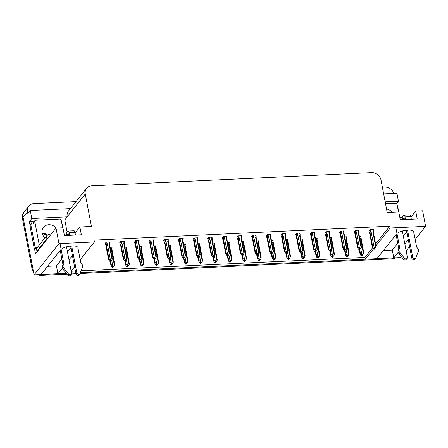 <?xml version="1.0" encoding="UTF-8"?>
<svg xmlns="http://www.w3.org/2000/svg" width="448" height="448" viewBox="0 0 448 448"><rect width="100%" height="100%" fill="white"/><g stroke="black" fill="none" stroke-linecap="round" stroke-linejoin="round"><path stroke-width="0.67" d="M413.448 233.206A9.055 3.164 169.2 0 0 413.879 231.907A9.055 3.164 169.2 0 0 406.706 230.166A9.055 3.164 169.2 0 0 396.978 233.531M396.525 234.007L376.858 258.686L365.277 259.235L373.453 248.97M401.425 256.665L400.714 257.561L393.781 257.886L398.182 252.364M404.846 244.003L408.274 239.702M375.962 245.818L390.163 227.993L425.6 226.324L415.173 239.406M409.562 246.45L406.134 250.757M66.892 274.159L41.311 275.363L42.017 274.484L66.237 273.342L57.932 273.734L56.442 265.922L47.538 266.342M60.676 249.85L41.009 274.529L34.082 274.859L23.1 217.302A8.49 7.37 -141.5 0 1 24.394 211.635A8.49 7.37 -141.5 0 0 23.1 217.302L32.592 267.047L31.886 267.926L22.4 218.182A8.49 7.37 -141.5 0 1 23.694 212.514L28.778 206.136A8.49 7.37 -141.5 0 1 33.925 203.616L75.986 201.628M383.382 250.494L392.291 250.074L393.781 257.886M81.127 270.799L364.93 257.41L365.277 259.235M71.176 271.27L75.387 271.068M61.174 220.091L64.786 219.923L67.11 232.109M30.162 225.837L29.35 221.592L33.13 221.418M425.6 226.324L422.638 210.801L415.71 211.131L417.2 218.943L400.277 219.738L398.787 211.926L387.201 212.475L381.024 180.074A8.49 7.37 38.5 0 0 371.599 172.637L91.706 185.842A8.49 7.37 38.5 0 0 86.559 188.362A8.49 7.37 38.5 0 0 85.266 194.029L91.442 226.425L79.862 226.974L81.351 234.786L64.428 235.586L62.938 227.769L56.011 228.099L35.504 253.837L34.513 248.64M70.392 208.65L30.285 210.543L31.802 218.512L67.239 216.843L64.786 219.923M31.802 218.512L29.35 221.592M385.174 201.841L398.434 201.219L396.553 203.582M86.559 188.362L68.505 211.025A8.49 7.37 38.5 0 0 67.211 216.686L67.239 216.843M398.434 201.219L396.917 193.25L383.656 193.872M382.379 187.174L384.692 187.068A8.49 7.37 -141.5 0 1 393.82 193.396M30.285 210.543L27.832 213.623L27.485 211.803A8.49 7.37 -141.5 0 1 28.778 206.136M56.011 228.099L58.968 243.622L34.082 274.859M77.599 249.049A9.055 3.164 169.2 0 0 78.03 247.755A9.055 3.164 169.2 0 0 70.857 246.008A9.055 3.164 169.2 0 0 61.13 249.374M57.932 273.734L62.334 268.206M68.998 259.851L72.425 255.545M58.968 243.622L94.405 241.948L80.192 259.79M74.581 266.834L71.148 271.135M79.862 226.974L75.079 232.977M415.71 211.131L410.928 217.134M375.614 243.992L389.816 226.173L94.058 240.128L94.405 241.948M389.816 226.173L390.163 227.993M364.93 257.41L372.546 247.85M241.31 236.174L241.668 235.721L237.966 235.9L237.003 237.423M226.66 236.863L227.018 236.415L223.317 236.589L222.354 238.118M212.01 237.552L212.369 237.104L208.662 237.278L207.704 238.806M197.361 238.246L197.714 237.798L194.012 237.972L193.054 239.501M168.056 239.63L168.414 239.182L164.713 239.355L163.755 240.878M182.706 238.935L183.064 238.487L179.362 238.661L178.405 240.19M124.107 241.702L124.466 241.254L120.764 241.427L119.801 242.956M138.757 241.013L139.115 240.559L135.414 240.738L134.45 242.262M153.406 240.318L153.765 239.87L150.063 240.044L149.1 241.573M255.959 235.48L256.318 235.032L252.616 235.206L251.653 236.734M270.609 234.791L270.967 234.343L267.266 234.517L266.308 236.046M285.258 234.097L285.617 233.649L281.915 233.822L280.958 235.351M299.914 233.408L300.266 232.96L296.565 233.134L295.607 234.662M314.563 232.719L314.922 232.266L311.214 232.445L310.257 233.968M329.213 232.025L329.571 231.577L325.87 231.75L324.906 233.279M343.862 231.336L344.221 230.882L340.519 231.062L339.556 232.585M358.512 230.642L358.87 230.194L355.169 230.367L354.206 231.896M373.162 229.953L373.52 229.505L369.818 229.678L368.861 231.207M109.458 242.39L109.816 241.942L106.109 242.116L105.151 243.645M155.753 246.221L156.111 245.773L154.241 245.862M141.103 246.915L141.462 246.462L139.586 246.551M126.454 247.604L126.812 247.156L124.936 247.246M170.402 245.532L170.761 245.078L168.89 245.168M185.058 244.838L185.41 244.39L183.54 244.479M199.707 244.149L200.066 243.701L198.19 243.785M214.357 243.454L214.715 243.006L212.839 243.096M229.006 242.766L229.365 242.318L227.489 242.407M243.656 242.077L244.014 241.623L242.138 241.713M258.306 241.382L258.664 240.934L256.794 241.024M272.955 240.694L273.314 240.246L271.443 240.33M287.61 239.999L287.963 239.551L286.093 239.641M302.26 239.31L302.618 238.862L300.742 238.946M316.91 238.616L317.268 238.168L315.392 238.258M331.559 237.927L331.918 237.479L330.042 237.569M346.209 237.238L346.567 236.785L344.691 236.874M360.858 236.544L361.217 236.096L359.346 236.186M111.804 248.293L112.162 247.845L110.286 247.934M392.291 250.074L397.74 243.236M403.357 236.191L406.784 231.885M402.382 231.095A9.055 3.164 169.2 0 0 405.345 230.334M56.442 265.922L61.891 259.078M67.508 252.034L70.935 247.733M69.496 246.176A9.055 3.164 -10.8 0 1 66.534 246.938M42.017 274.484A8.49 7.37 -141.5 0 1 41.054 274.473M393.77 257.824A8.49 7.37 -141.5 0 1 392.778 257.936L80.405 272.675M75.734 272.894L71.518 273.09M395.494 257.807A8.49 7.37 -141.5 0 1 392.078 258.815L80.069 273.538M75.897 273.734L71.4 273.946M41.311 275.363A8.49 7.37 -141.5 0 1 37.576 274.691M33.426 271.426A8.49 7.37 -141.5 0 1 31.886 267.926M111.356 265.059L113.837 266.426L113.271 266.874L112.627 266.28L112.274 266.722L112.918 267.316L112.571 267.753L111.664 266.924L110.953 265.563L111.356 265.059L110.684 261.531M112.918 267.316L112.571 267.753M110.925 260.971L111.49 260.523L110.925 260.971L110.281 260.378L109.928 260.82L110.572 261.414L110.225 261.85L110.964 265.625L110.247 261.85L108.606 259.661L109.01 259.157L106.277 244.815A1.926 0.672 -10.8 0 1 107.447 244.367L106.691 242.094M114.414 265.524L114.744 264.897L112.056 249.838L111.714 249.715L111.485 250.191L114.414 265.524L113.837 266.426M112.056 249.838L111.714 249.715L111.367 247.884M112.717 265.602L111.692 260.21M112.941 266.571L113.137 267.305L112.711 267.646M113.624 266.437L113.271 266.874M112.006 250.561A1.926 0.672 169.2 0 0 112.006 250.533A1.926 0.672 169.2 0 0 111.485 250.191M113.137 267.305L113.417 266.868M114.744 264.902L112.006 250.533M112.812 266.454L112.974 267.31M112.734 267.747L113.081 267.305M110.382 261.845L110.79 261.402L110.365 261.744M110.594 260.669L110.734 261.408M110.572 261.414L110.225 261.85M110.628 261.408L110.466 260.551M110.79 261.402L111.065 260.966M109.021 241.982L109.368 243.818L109.71 243.936L109.138 244.289A1.926 0.672 -10.8 0 1 109.659 244.63A1.926 0.672 -10.8 0 1 109.659 244.658L109.71 243.936M109.138 244.289L112.062 259.622L112.398 258.994L109.659 244.658M112.062 259.622L111.49 260.523M106.277 244.815L106.322 244.093L107.044 243.925M109.01 259.157L110.37 259.7L107.447 244.367M111.272 260.534L110.37 259.7M108.618 259.722L105.874 245.319A1.926 0.672 -10.8 0 0 105.874 245.347L108.618 259.722M105.101 243.387L105.672 245.056M126.011 264.365L128.486 265.731L127.921 266.185L127.277 265.591L126.924 266.034L127.568 266.622L127.221 267.064L126.319 266.235L125.608 264.874L126.011 264.365L125.334 260.842M127.568 266.622L127.221 267.064M124.897 261.162L125.614 264.93L124.897 261.162M129.063 264.835L129.394 264.208L126.706 249.144L126.364 249.026L126.134 249.502L129.063 264.835L128.486 265.731M126.706 249.144L126.364 249.026L126.017 247.19M127.366 264.914L126.342 259.521M127.59 265.882L127.786 266.616L127.361 266.952M128.274 265.742L127.921 266.185M126.661 249.866A1.926 0.672 169.2 0 0 126.655 249.838A1.926 0.672 169.2 0 0 126.134 249.502M127.786 266.616L128.066 266.179M129.394 264.208L126.655 249.838M127.462 265.759L127.624 266.622M127.383 267.058L127.73 266.616M140.661 263.676L143.142 265.042L142.57 265.49L141.926 264.902L141.579 265.339L142.223 265.933L141.87 266.375L140.969 265.541L140.258 264.18L140.661 263.676L139.989 260.154M142.223 265.933L141.87 266.375M139.546 260.467L140.263 264.242L139.546 260.467M143.713 264.141L144.043 263.514L141.355 248.455L141.019 248.338L140.784 248.808L143.713 264.141L143.142 265.042M141.355 248.455L140.666 246.501M142.022 264.219L140.991 258.826M142.24 265.188L142.436 265.922L142.01 266.263M142.923 265.054L142.57 265.49M141.31 249.178A1.926 0.672 169.2 0 0 141.305 249.15A1.926 0.672 169.2 0 0 140.784 248.808M142.436 265.922L142.716 265.485M141.305 249.15L144.043 263.514M142.111 265.07L142.279 265.933M142.033 266.364L142.38 265.927M155.31 262.982L157.791 264.354L157.22 264.802L156.576 264.208L156.229 264.65L156.873 265.244L156.52 265.681L155.618 264.852L154.907 263.491L155.31 262.982L154.638 259.459M156.873 265.244L156.52 265.681M154.196 259.778L154.918 263.547L154.196 259.778M158.362 263.452L158.693 262.825L156.005 247.761L155.669 247.643L155.439 248.119L158.362 263.452L157.791 264.354M156.005 247.761L155.316 245.812M156.671 263.53L155.641 258.138M156.895 264.499L157.086 265.233L156.66 265.569M157.573 264.359L157.22 264.802M155.96 248.483A1.926 0.672 169.2 0 0 155.954 248.455A1.926 0.672 169.2 0 0 155.439 248.119M157.086 265.233L157.366 264.796M158.698 262.83L155.954 248.455M156.761 264.382L156.929 265.238M156.682 265.675L157.035 265.233M125.037 261.156L125.44 260.714L125.014 261.05M125.244 259.98L125.384 260.714M125.574 260.282L126.14 259.834L125.574 260.282L124.93 259.689L124.578 260.131L125.278 260.719L124.874 261.162L123.256 258.972L123.659 258.462L120.926 244.126A1.926 0.672 -10.8 0 1 122.097 243.678L121.341 241.399M125.222 260.719L124.874 261.162M125.278 260.719L125.115 259.857M125.44 260.714L125.72 260.277M123.67 241.293L124.018 243.124L124.359 243.242L124.018 243.124L123.788 243.6A1.926 0.672 -10.8 0 1 124.309 243.936A1.926 0.672 -10.8 0 1 124.309 243.964L124.359 243.242M123.788 243.6L126.711 258.933L127.047 258.306L124.309 243.964M126.711 258.933L126.14 259.834M120.926 244.126L120.971 243.404L121.694 243.236M123.659 258.462L125.02 259.011L122.097 243.678M125.927 259.84L125.02 259.011M123.267 259.028L120.523 244.63A1.926 0.672 -10.8 0 0 120.529 244.658L123.267 259.028M119.75 242.693L120.322 244.367M139.686 260.462L140.09 260.019L139.664 260.361M139.894 259.286L140.034 260.025M140.224 259.588L140.79 259.14L140.224 259.588L139.58 259L139.227 259.437L139.927 260.03L139.524 260.473L137.911 258.278L138.314 257.774L135.576 243.432A1.926 0.672 -10.8 0 1 136.746 242.984L135.99 240.71M139.871 260.03L139.524 260.473M139.927 260.03L139.765 259.168M140.09 260.019L140.37 259.582M138.32 240.598L138.667 242.435L139.009 242.553L138.438 242.906A1.926 0.672 -10.8 0 1 138.958 243.247A1.926 0.672 -10.8 0 1 138.958 243.275L139.009 242.553M138.438 242.906L141.366 258.238L141.697 257.611L138.958 243.275M138.958 243.247L141.697 257.611M141.366 258.238L140.79 259.14M135.576 243.432L135.621 242.71L136.343 242.542M138.314 257.774L139.67 258.317L136.746 242.984M140.577 259.151L139.67 258.317M137.917 258.339L135.173 243.942A1.926 0.672 -10.8 0 0 135.178 243.97L137.917 258.339M134.4 242.004L134.971 243.673M154.336 259.773L154.739 259.33L154.314 259.666M154.543 258.597L154.683 259.33M154.874 258.899L155.445 258.451L154.874 258.899L154.23 258.306L153.882 258.748L154.582 259.336L154.174 259.778L152.561 257.589L152.964 257.085L150.226 242.743A1.926 0.672 -10.8 0 1 151.396 242.295L150.64 240.016M154.526 259.342L154.174 259.778M154.582 259.336L154.414 258.479M154.739 259.33L155.019 258.894M152.97 239.91L153.658 241.858L153.087 242.217A1.926 0.672 -10.8 0 1 153.608 242.553A1.926 0.672 -10.8 0 1 153.614 242.581L153.658 241.858M153.087 242.217L156.016 257.55L156.346 256.922L153.614 242.581M156.016 257.55L155.445 258.451M150.226 242.743L150.276 242.021L150.993 241.853M152.964 257.085L154.325 257.628L151.396 242.295M155.226 258.462L154.325 257.628M152.566 257.645L149.822 243.247A1.926 0.672 -10.8 0 0 149.828 243.275L152.566 257.645M149.055 241.315L149.621 242.984M168.986 259.078L169.389 258.636L168.963 258.978M169.193 257.902L169.338 258.642M169.523 258.21L170.094 257.757L169.523 258.21L168.879 257.617L168.532 258.054L169.232 258.647L168.823 259.09L167.21 256.894L167.614 256.39L164.875 242.049A1.926 0.672 -10.8 0 1 166.046 241.606L165.295 239.327M169.176 258.647L168.823 259.09M169.232 258.647L169.064 257.785M169.389 258.636L169.669 258.199M167.619 239.215L168.308 241.17L167.742 241.522A1.926 0.672 -10.8 0 1 168.258 241.864A1.926 0.672 -10.8 0 1 168.263 241.892L168.308 241.17M167.742 241.522L170.666 256.855L170.996 256.234L168.263 241.892M170.666 256.855L170.094 257.757M164.875 242.049L164.926 241.332L165.642 241.158M167.614 256.39L168.974 256.939L166.046 241.606M169.876 257.768L168.974 256.939M167.222 256.956L164.472 242.558A1.926 0.672 -10.8 0 0 164.478 242.586L167.222 256.956M163.705 240.621L164.27 242.29M402.707 219.626L402.237 217.168L403.642 215.41A2.828 1.002 87.3 0 1 404.001 215.186A2.828 1.002 87.3 0 1 405.014 216.916L405.507 219.492M407.529 230.098L412.647 256.922L411.768 258.02L406.459 230.188M404.426 219.542L404.135 218.014L402.858 219.621M402.237 217.168L399.806 217.286M397.645 207.39A5.662 4.911 -141.5 0 1 398.16 208.891L398.737 211.926M411.18 216.815A5.662 1.977 169.2 0 0 410.861 216.798M395.87 227.724L399.717 247.895L398.838 248.998L396.088 234.556M402.36 230.972L407.355 257.169A1.809 1.568 -141.5 0 1 407.081 258.378L406.202 259.476A1.809 1.568 38.5 0 1 403.486 259.252L398.446 252.896A2.828 2.458 -141.5 0 1 398.194 250.566L398.838 248.998M399.717 247.895L398.194 250.566M398.446 252.896L399.319 251.798L404.365 258.149A1.809 1.568 -141.5 0 0 407.081 258.378M399.319 251.798A2.828 2.458 -141.5 0 1 399.067 249.469M399.263 253.966L400.142 252.868M411.326 219.218L410.833 216.642A2.828 1.002 -92.7 0 0 409.819 214.911L404.001 215.186M411.768 258.02A1.809 1.568 38.5 0 0 414.87 259.067L415.744 257.97A1.809 1.568 -141.5 0 0 415.957 257.606L418.505 250.891A2.828 2.458 -141.5 0 0 417.872 248.584L416.64 247.1L413.851 232.467M415.744 257.97A1.809 1.568 -141.5 0 1 412.647 256.922M66.858 235.469L66.388 233.016L67.794 231.252A2.828 1.002 87.3 0 1 68.158 231.034A2.828 1.002 87.3 0 1 69.166 232.758L69.658 235.34M71.68 245.946L76.798 272.765L75.919 273.862L70.61 246.03M68.578 235.39L68.286 233.856L67.01 235.463M66.388 233.016L63.958 233.128M61.796 223.238A5.662 4.911 -141.5 0 1 62.311 224.734L62.888 227.774M30.229 227.31L31.102 226.206A5.662 4.911 -141.5 0 1 31.965 222.432L31.091 223.53A5.662 4.911 38.5 0 0 30.229 227.31L34.3 248.662A5.662 4.911 -141.5 0 1 36.506 248.825M34.3 248.662L35.179 247.565A5.662 4.911 -141.5 0 1 37.15 247.671M31.102 226.206L35.179 247.565M31.965 222.432A5.662 4.911 -141.5 0 1 34.849 220.802M51.419 233.862A5.662 1.977 169.2 0 0 46.39 236.074L36.45 248.545L36.949 251.154A5.662 1.977 -10.8 0 1 37.649 251.138M48.49 237.535A5.662 1.977 169.2 0 0 46.889 238.678L36.949 251.154M75.331 232.658A5.662 1.977 169.2 0 0 75.012 232.646M60.021 243.572L63.868 263.743L62.994 264.841L60.239 250.398M66.511 246.814L71.506 273.017A1.809 1.568 -141.5 0 1 71.232 274.221L70.358 275.318A1.809 1.568 38.5 0 1 67.637 275.094L62.597 268.744A2.828 2.458 -141.5 0 1 62.345 266.414L62.994 264.841M63.868 263.743L62.345 266.414M62.597 268.744L63.47 267.641L68.516 273.997A1.809 1.568 -141.5 0 0 71.232 274.221M63.47 267.641A2.828 2.458 -141.5 0 1 63.218 265.311M63.414 269.808L64.294 268.71M75.477 235.066L74.984 232.484A2.828 1.002 -92.7 0 0 73.97 230.759L68.158 231.034M75.919 273.862A1.809 1.568 38.5 0 0 79.022 274.91L79.901 273.812A1.809 1.568 -141.5 0 0 80.108 273.448L82.656 266.739A2.828 2.458 -141.5 0 0 82.023 264.426L80.791 262.942L78.002 248.315M79.901 273.812A1.809 1.568 -141.5 0 1 76.798 272.765M386.54 208.998A8.63 7.487 -141.5 0 1 392.106 212.24M385.526 203.689L395.511 203.218A1.417 1.226 -141.5 0 1 397.085 204.462L398.507 211.938M44.918 237.927A8.63 7.487 -141.5 0 1 42.179 233.027A8.63 7.487 -141.5 0 1 43.495 227.27A8.63 7.487 -141.5 0 1 56.258 228.088M39.267 245.017A1.417 1.226 -141.5 0 1 39.262 244.989L34.787 221.553A1.417 1.226 -141.5 0 1 35.862 220.186L59.662 219.066A1.417 1.226 -141.5 0 1 61.236 220.304L62.658 227.786M37.514 247.218A1.417 1.226 -141.5 0 1 37.509 247.19L39.262 244.989M169.96 262.293L172.441 263.659L171.875 264.113L171.226 263.519L170.878 263.956L171.522 264.55L171.17 264.992L170.268 264.158L169.557 262.797L169.96 262.293L169.288 258.77M171.522 264.55L171.17 264.992M168.851 259.09L169.568 262.858L168.846 259.09M173.012 262.758L173.342 262.13L170.654 247.072L170.318 246.954L170.089 247.425L173.012 262.758L172.441 263.659M170.654 247.072L169.966 245.118M171.321 262.842L170.29 257.443M171.545 263.805L171.741 264.538L171.315 264.88M172.222 263.67L171.875 264.113M170.61 247.794A1.926 0.672 169.2 0 0 170.604 247.766A1.926 0.672 169.2 0 0 170.089 247.425M171.741 264.538L172.015 264.102M173.348 262.136L170.604 247.766M171.416 263.687L171.578 264.55M171.332 264.981L171.685 264.544M184.61 261.604L187.09 262.97L186.525 263.418L185.881 262.825L185.528 263.267L186.172 263.861L185.819 264.298L184.918 263.469L184.206 262.108L184.61 261.604L183.938 258.076M186.172 263.861L185.819 264.298M183.501 258.395L184.218 262.164L183.495 258.395L181.86 256.206L182.263 255.702L179.525 241.36A1.926 0.672 -10.8 0 1 180.701 240.912L179.945 238.633M187.662 262.069L187.998 261.442L185.31 246.383L184.968 246.26L184.738 246.736L187.662 262.069L187.09 262.97M185.31 246.383L184.968 246.26L184.615 244.429M185.97 262.147L184.94 256.754M186.194 263.116L186.39 263.85L185.965 264.191M186.872 262.982L186.525 263.418M185.259 247.1A1.926 0.672 169.2 0 0 185.254 247.072A1.926 0.672 169.2 0 0 184.738 246.736M186.39 263.85L186.665 263.413M187.998 261.447L185.254 247.072M186.066 262.998L186.228 263.855M185.982 264.292L186.334 263.85M199.259 260.91L201.74 262.276L201.174 262.73L200.53 262.136L200.178 262.573L200.822 263.166L200.474 263.609L199.567 262.774L198.856 261.414L199.259 260.91L198.587 257.387M200.822 263.166L200.474 263.609M198.15 257.706L198.867 261.475L198.15 257.706M202.311 261.374L202.647 260.753L199.959 245.689L199.618 245.571L199.388 246.042L202.311 261.374L201.74 262.276M199.959 245.689L199.618 245.571L199.27 243.734M200.62 261.458L199.59 256.066M200.844 262.427L201.04 263.155L200.614 263.497M201.522 262.287L201.174 262.73M199.909 246.411A1.926 0.672 169.2 0 0 199.909 246.383A1.926 0.672 169.2 0 0 199.388 246.042M201.04 263.155L201.314 262.724M202.647 260.753L199.909 246.383M200.715 262.304L200.878 263.166M200.631 263.598L200.984 263.161M183.635 258.39L184.044 257.947L183.618 258.289M183.848 257.214L183.988 257.947M183.882 257.953L183.473 258.395L183.882 257.953L183.719 257.096M184.173 257.516L184.744 257.068L184.173 257.516L183.529 256.922L183.182 257.365L183.826 257.958M184.044 257.947L184.318 257.51M182.269 238.526L182.958 240.481L182.622 240.358L182.392 240.834A1.926 0.672 -10.8 0 1 182.907 241.17A1.926 0.672 -10.8 0 1 182.913 241.198L182.958 240.481M182.392 240.834L185.315 256.166L185.646 255.539L182.913 241.198M182.907 241.17L185.646 255.539M185.315 256.166L184.744 257.068M179.525 241.36L179.575 240.638L180.292 240.47M182.263 255.702L183.624 256.245L180.701 240.912M184.526 257.079L183.624 256.245M181.871 256.267L179.127 241.864A1.926 0.672 -10.8 0 0 179.127 241.892L181.871 256.267M178.354 239.932L178.926 241.601M198.285 257.701L198.694 257.258L198.268 257.594M198.498 256.525L198.638 257.258M198.828 256.827L199.394 256.374L198.828 256.827L198.184 256.234L197.831 256.67L198.531 257.264L198.122 257.706L196.51 255.517L196.913 255.007L194.18 240.671A1.926 0.672 -10.8 0 1 195.35 240.223L194.594 237.944M198.475 257.264L198.122 257.706M198.531 257.264L198.369 256.402M198.694 257.258L198.968 256.822M196.918 237.832L197.607 239.786L197.042 240.139A1.926 0.672 -10.8 0 1 197.557 240.481A1.926 0.672 -10.8 0 1 197.562 240.509L197.607 239.786M197.042 240.139L199.965 255.478L200.301 254.85L197.562 240.509M199.965 255.478L199.394 256.374M194.18 240.671L194.225 239.949L194.942 239.781M196.913 255.007L198.274 255.556L195.35 240.223M199.175 256.385L198.274 255.556M196.521 255.573L193.777 241.175A1.926 0.672 -10.8 0 0 193.777 241.203L196.521 255.573M193.004 239.238L193.575 240.912M212.934 257.006L213.343 256.564L212.918 256.906M213.147 255.83L213.287 256.57M213.478 256.133L214.043 255.685L213.478 256.133L212.834 255.539L212.481 255.982L213.181 256.57L212.778 257.018L211.159 254.822L211.562 254.318L208.83 239.977A1.926 0.672 -10.8 0 1 210 239.529L209.244 237.255M213.125 256.575L212.778 257.018M213.181 256.57L213.018 255.713M213.343 256.564L213.618 256.127M211.574 237.143L211.921 238.98L212.262 239.098L211.691 239.45A1.926 0.672 -10.8 0 1 212.212 239.792A1.926 0.672 -10.8 0 1 212.212 239.82L212.262 239.098M211.691 239.45L214.614 254.783L214.95 254.156L212.212 239.82M214.614 254.783L214.043 255.685M208.83 239.977L208.874 239.254L209.597 239.086M211.562 254.318L212.923 254.862L210 239.529M213.825 255.696L212.923 254.862M211.17 254.884L208.426 240.481A1.926 0.672 -10.8 0 0 208.426 240.509L211.17 254.884M207.654 238.549L208.225 240.218M213.909 260.221L216.39 261.587L215.824 262.035L215.18 261.442L214.827 261.884L215.471 262.478L215.124 262.914L214.217 262.086L213.506 260.725L213.909 260.221L213.237 256.693M215.471 262.478L215.124 262.914M212.8 257.012L213.517 260.786L212.8 257.012M216.966 260.686L217.297 260.058L214.609 245L214.267 244.877L214.038 245.353L216.966 260.686L216.39 261.587M214.609 245L214.267 244.877L213.92 243.046M215.27 260.764L214.245 255.371M215.494 261.733L215.69 262.466L215.264 262.808M216.177 261.598L215.824 262.035M214.558 245.722A1.926 0.672 169.2 0 0 214.558 245.694A1.926 0.672 169.2 0 0 214.038 245.353M215.69 262.466L215.97 262.03M217.297 260.064L214.558 245.694M215.365 261.615L215.527 262.472M215.286 262.909L215.634 262.472M228.564 259.526L231.039 260.893L230.474 261.346L229.83 260.753L229.477 261.195L230.121 261.783L229.774 262.226L228.872 261.397L228.161 260.036L228.564 259.526L227.886 256.004M230.121 261.783L229.774 262.226M227.45 256.323L228.166 260.092L227.45 256.323M231.616 259.997L231.946 259.37L229.258 244.306L228.917 244.188L228.687 244.664L231.616 259.997L231.039 260.893M229.258 244.306L228.917 244.188L228.57 242.357M229.919 260.075L228.894 254.682M230.143 261.044L230.339 261.778L229.914 262.114M230.826 260.904L230.474 261.346M229.214 245.028A1.926 0.672 169.2 0 0 229.208 245A1.926 0.672 169.2 0 0 228.687 244.664M230.339 261.778L230.619 261.341M231.946 259.37L229.208 245M230.014 260.921L230.177 261.783M229.936 262.22L230.283 261.778M243.214 258.838L245.694 260.204L245.123 260.652L244.479 260.064L244.132 260.501L244.776 261.094L244.423 261.537L243.522 260.702L242.81 259.342L243.214 258.838L242.542 255.315M244.776 261.094L244.423 261.537M242.777 254.755L243.342 254.302L242.777 254.755L242.133 254.162L241.78 254.598L242.424 255.192L242.077 255.634L242.816 259.403L242.099 255.629L240.464 253.439L240.867 252.935L238.129 238.594A1.926 0.672 -10.8 0 1 239.299 238.146L238.543 235.872M246.266 259.302L246.596 258.675L243.908 243.617L243.572 243.499L243.337 243.97L246.266 259.302L245.694 260.204M243.908 243.617L243.219 241.662M244.574 259.381L243.544 253.988M244.793 260.35L244.989 261.083L244.563 261.425M245.476 260.215L245.123 260.652M243.863 244.339A1.926 0.672 169.2 0 0 243.858 244.311A1.926 0.672 169.2 0 0 243.337 243.97M244.989 261.083L245.269 260.646M243.858 244.311L246.596 258.675M244.664 260.232L244.832 261.094M244.586 261.526L244.933 261.089M257.863 258.143L260.344 259.515L259.773 259.963L259.129 259.37L258.782 259.812L259.426 260.406L259.073 260.842L258.171 260.014L257.46 258.653L257.863 258.143L257.191 254.621M259.426 260.406L259.073 260.842M256.749 254.94L257.471 258.709L256.749 254.94M260.915 258.614L261.246 257.986L258.558 242.922L258.222 242.805L257.992 243.281L260.915 258.614L260.344 259.515M258.558 242.922L257.869 240.974M259.224 258.692L258.194 253.299M259.448 259.661L259.638 260.394L259.213 260.73M260.126 259.521L259.773 259.963M258.513 243.645A1.926 0.672 169.2 0 0 258.507 243.617A1.926 0.672 169.2 0 0 257.992 243.281M259.638 260.394L259.918 259.958M261.251 257.992L258.507 243.617M259.314 259.543L259.482 260.4M259.235 260.837L259.588 260.394M272.513 257.454L274.994 258.821L274.428 259.274L273.778 258.681L273.431 259.118L274.075 259.711L273.722 260.154L272.821 259.319L272.11 257.958L272.513 257.454L271.841 253.932M274.075 259.711L273.722 260.154M271.404 254.251L272.121 258.02L271.398 254.251M275.565 257.919L275.895 257.298L273.207 242.234L272.871 242.116L272.642 242.586L275.565 257.919L274.994 258.821M273.207 242.234L272.518 240.279M273.874 258.003L272.843 252.605M274.098 258.966L274.294 259.7L273.868 260.042M274.775 258.832L274.428 259.274M273.162 242.956A1.926 0.672 169.2 0 0 273.157 242.928A1.926 0.672 169.2 0 0 272.642 242.586M274.294 259.7L274.568 259.263M273.157 242.928L275.895 257.298M273.969 258.849L274.131 259.711M273.885 260.142L274.238 259.706M227.59 256.318L227.993 255.875L227.567 256.211M227.797 255.142L227.937 255.875M228.127 255.444L228.693 254.996L228.127 255.444L227.483 254.85L227.13 255.293L227.83 255.881L227.427 256.323L225.809 254.134L226.212 253.624L223.479 239.288A1.926 0.672 -10.8 0 1 224.65 238.84L223.894 236.561M227.774 255.886L227.427 256.323M227.83 255.881L227.668 255.018M227.993 255.875L228.273 255.438M226.223 236.454L226.57 238.286L226.912 238.403L226.57 238.286L226.341 238.762A1.926 0.672 -10.8 0 1 226.862 239.098A1.926 0.672 -10.8 0 1 226.862 239.126L226.912 238.403M226.341 238.762L229.264 254.094L229.6 253.467L226.862 239.126M226.862 239.098L229.6 253.467M229.264 254.094L228.693 254.996M223.479 239.288L223.524 238.566L224.246 238.398M226.212 253.624L227.573 254.173L224.65 238.84M228.48 255.002L227.573 254.173M225.82 254.19L223.076 239.792A1.926 0.672 -10.8 0 0 223.082 239.82L225.82 254.19M222.303 237.854L222.874 239.529M242.239 255.623L242.642 255.181L242.217 255.522M242.446 254.447L242.586 255.186M242.424 255.192L242.077 255.634M242.48 255.192L242.318 254.33M242.642 255.181L242.922 254.744M240.873 235.76L241.22 237.597L241.562 237.714L240.99 238.067A1.926 0.672 -10.8 0 1 241.511 238.409A1.926 0.672 -10.8 0 1 241.511 238.437L241.562 237.714M240.99 238.067L243.919 253.4L244.25 252.773L241.511 238.437M243.919 253.4L243.342 254.302M238.129 238.594L238.174 237.871L238.896 237.703M240.867 252.935L242.222 253.484L239.299 238.146M243.13 254.313L242.222 253.484M240.47 253.501L237.726 239.103A1.926 0.672 -10.8 0 0 237.731 239.131L240.47 253.501M236.953 237.166L237.524 238.834M256.889 254.934L257.292 254.492L256.866 254.828M257.096 253.758L257.236 254.492M257.426 254.061L257.998 253.613L257.426 254.061L256.782 253.467L256.435 253.91L257.135 254.498L256.726 254.94L255.114 252.75L255.517 252.246L252.778 237.905A1.926 0.672 -10.8 0 1 253.949 237.457L253.193 235.178M257.079 254.503L256.726 254.94M257.135 254.498L256.967 253.641M257.292 254.492L257.572 254.055M255.522 235.071L256.211 237.02L255.64 237.378A1.926 0.672 -10.8 0 1 256.161 237.714A1.926 0.672 -10.8 0 1 256.166 237.742L256.211 237.02M255.64 237.378L258.569 252.711L258.899 252.084L256.166 237.742M256.161 237.714L258.899 252.084M258.569 252.711L257.998 253.613M252.778 237.905L252.829 237.182L253.546 237.014M255.517 252.246L256.878 252.79L253.949 237.457M257.779 253.624L256.878 252.79M255.119 252.806L252.375 238.409A1.926 0.672 -10.8 0 0 252.381 238.437L255.119 252.806M251.608 236.477L252.174 238.146M271.538 254.24L271.942 253.798L271.516 254.139M271.746 253.07L271.891 253.803M272.076 253.372L272.647 252.918L272.076 253.372L271.432 252.778L271.085 253.215L271.785 253.809L271.376 254.251L269.763 252.056L270.166 251.552L267.428 237.21A1.926 0.672 -10.8 0 1 268.598 236.768L267.848 234.489M271.729 253.809L271.376 254.251M271.785 253.809L271.617 252.946M271.942 253.798L272.222 253.361M270.172 234.377L270.861 236.331L270.295 236.684A1.926 0.672 -10.8 0 1 270.81 237.026A1.926 0.672 -10.8 0 1 270.816 237.054L270.861 236.331M270.295 236.684L273.218 252.017L273.549 251.395L270.816 237.054M273.218 252.017L272.647 252.918M267.428 237.21L267.478 236.494L268.195 236.32M270.166 251.552L271.527 252.101L268.598 236.768M272.429 252.93L271.527 252.101M269.774 252.118L267.025 237.72A1.926 0.672 -10.8 0 0 267.03 237.748L269.774 252.118M266.258 235.782L266.823 237.451M286.188 253.551L286.597 253.109L286.171 253.45M286.401 252.375L286.541 253.109M286.726 252.678L287.297 252.23L286.726 252.678L286.082 252.084L285.734 252.526L286.434 253.114L286.026 253.557L284.413 251.367L284.816 250.863L282.078 236.522A1.926 0.672 -10.8 0 1 283.254 236.074L282.498 233.794M286.378 253.12L286.026 253.557M286.434 253.114L286.272 252.258M286.597 253.109L286.871 252.672M284.822 233.688L285.51 235.642L285.174 235.519L284.945 235.995A1.926 0.672 -10.8 0 1 285.46 236.337A1.926 0.672 -10.8 0 1 285.466 236.365L285.51 235.642M284.945 235.995L287.868 251.328L288.198 250.701L285.466 236.365M287.868 251.328L287.297 252.23M282.078 236.522L282.128 235.799L282.845 235.631M284.816 250.863L286.177 251.406L283.254 236.074M287.078 252.241L286.177 251.406M284.424 251.429L281.68 237.026A1.926 0.672 -10.8 0 0 281.68 237.054L284.424 251.429M280.907 235.094L281.478 236.762M287.162 256.766L289.643 258.132L289.078 258.58L288.434 257.986L288.081 258.429L288.725 259.022L288.372 259.459L287.47 258.63L286.759 257.27L287.162 256.766L286.49 253.238M288.725 259.022L288.372 259.459M286.054 253.557L286.77 257.331L286.048 253.557M290.214 257.23L290.55 256.603L287.862 241.545L287.521 241.422L287.291 241.898L290.214 257.23L289.643 258.132M287.862 241.545L287.521 241.422L287.168 239.59M288.523 257.309L287.493 251.916M288.747 258.278L288.943 259.011L288.518 259.353M289.425 258.143L289.078 258.58M287.812 242.262A1.926 0.672 169.2 0 0 287.806 242.234A1.926 0.672 169.2 0 0 287.291 241.898M288.943 259.011L289.218 258.574M287.806 242.234L290.55 256.603M288.618 258.16L288.781 259.017M288.534 259.454L288.887 259.011M301.812 256.071L304.293 257.438L303.727 257.891L303.083 257.298L302.73 257.734L303.374 258.328L303.027 258.77L302.12 257.936L301.409 256.575L301.812 256.071L301.14 252.549M303.374 258.328L303.027 258.77M300.703 252.868L301.42 256.637L300.703 252.868M304.864 256.536L305.2 255.914L302.512 240.85L302.17 240.733L301.941 241.203L304.864 256.536L304.293 257.438M302.512 240.85L302.17 240.733L301.823 238.896M303.173 256.62L302.142 251.227M303.397 257.589L303.593 258.322L303.167 258.658M304.074 257.449L303.727 257.891M302.462 241.573A1.926 0.672 169.2 0 0 302.462 241.545A1.926 0.672 169.2 0 0 301.941 241.203M303.593 258.322L303.867 257.886M305.2 255.914L302.462 241.545M303.268 257.466L303.43 258.328M303.184 258.765L303.537 258.322M316.462 255.382L318.942 256.749L318.377 257.197L317.733 256.603L317.38 257.046L318.024 257.639L317.677 258.076L316.77 257.247L316.058 255.886L316.462 255.382L315.79 251.854M318.024 257.639L317.677 258.076M315.353 252.174L316.07 255.948L315.353 252.174M319.519 255.847L319.85 255.22L317.162 240.162L316.82 240.044L316.59 240.514L319.519 255.847L318.942 256.749M317.162 240.162L316.82 240.044L316.473 238.207M317.822 255.926L316.798 250.533M318.046 256.894L318.242 257.628L317.817 257.97M318.73 256.76L318.377 257.197M317.111 240.884A1.926 0.672 169.2 0 0 317.111 240.856A1.926 0.672 169.2 0 0 316.59 240.514M318.242 257.628L318.522 257.191M319.85 255.226L317.111 240.856M317.918 256.777L318.08 257.634M317.839 258.07L318.186 257.634M331.117 254.688L333.592 256.06L333.026 256.508L332.382 255.914L332.03 256.357L332.674 256.945L332.326 257.387L331.425 256.558L330.714 255.198L331.117 254.688L330.439 251.166M332.674 256.945L332.326 257.387M330.002 251.485L330.719 255.254L330.002 251.485M334.169 255.158L334.499 254.531L331.811 239.467L331.47 239.35L331.24 239.826L334.169 255.158L333.592 256.06M331.811 239.467L331.47 239.35L331.122 237.518M332.472 255.237L331.447 249.844M332.696 256.206L332.892 256.939L332.466 257.275M333.379 256.066L333.026 256.508M331.766 240.19A1.926 0.672 169.2 0 0 331.761 240.162A1.926 0.672 169.2 0 0 331.24 239.826M332.892 256.939L333.172 256.502M334.499 254.531L331.761 240.162M332.567 256.082L332.73 256.945M332.489 257.382L332.836 256.939M345.766 253.999L348.247 255.366L347.676 255.814L347.032 255.226L346.685 255.662L347.329 256.256L346.976 256.698L346.074 255.864L345.363 254.503L345.766 253.999L345.094 250.477M347.329 256.256L346.976 256.698M344.652 250.79L345.369 254.565L344.652 250.796M348.818 254.464L349.149 253.837L346.461 238.778L346.125 238.661L345.89 239.131L348.818 254.464L348.247 255.366M346.461 238.778L345.772 236.824M347.127 254.542L346.097 249.15M347.346 255.511L347.542 256.245L347.116 256.586M348.029 255.377L347.676 255.814M346.416 239.501A1.926 0.672 169.2 0 0 346.41 239.473A1.926 0.672 169.2 0 0 345.89 239.131M347.542 256.245L347.822 255.808M349.154 253.842L346.41 239.473M347.217 255.394L347.385 256.256M347.138 256.687L347.486 256.25M360.416 253.31L362.897 254.677L362.326 255.125L361.682 254.531L361.334 254.974L361.978 255.567L361.626 256.004L360.724 255.175L360.013 253.814L360.416 253.31L359.744 249.782M361.978 255.567L361.626 256.004M359.302 250.102L360.024 253.87L359.302 250.102M363.468 253.775L363.798 253.148L361.11 238.084L360.774 237.966L360.545 238.442L363.468 253.775L362.897 254.677M361.11 238.084L360.422 236.135M361.777 253.854L360.746 248.461M362.001 254.822L362.197 255.556L361.766 255.892M362.678 254.688L362.326 255.125M361.066 238.806A1.926 0.672 169.2 0 0 361.06 238.778A1.926 0.672 169.2 0 0 360.545 238.442M362.197 255.556L362.471 255.119M363.804 253.154L361.06 238.778M361.866 254.705L362.034 255.562M361.788 255.998L362.141 255.556M300.838 252.862L301.246 252.42L300.821 252.756M301.05 251.686L301.19 252.42M301.381 251.989L301.946 251.535L301.381 251.989L300.737 251.395L300.384 251.838L301.084 252.426L300.675 252.868L299.062 250.678L299.466 250.169L296.733 235.833A1.926 0.672 -10.8 0 1 297.903 235.385L297.147 233.106M301.028 252.426L300.675 252.868M301.084 252.426L300.922 251.563M301.246 252.42L301.521 251.983M299.471 232.994L300.16 234.948L299.594 235.306A1.926 0.672 -10.8 0 1 300.11 235.642A1.926 0.672 -10.8 0 1 300.115 235.67L300.16 234.948M299.594 235.306L302.518 250.639L302.854 250.012L300.115 235.67M302.518 250.639L301.946 251.535M296.733 235.833L296.778 235.11L297.494 234.942M299.466 250.169L300.826 250.718L297.903 235.385M301.728 251.546L300.826 250.718M299.074 250.734L296.33 236.337A1.926 0.672 -10.8 0 0 296.33 236.365L299.074 250.734M295.557 234.399L296.128 236.074M315.487 252.168L315.896 251.726L315.47 252.067M315.7 250.992L315.84 251.731M316.03 251.294L316.596 250.846L316.03 251.294L315.386 250.706L315.034 251.143L315.734 251.737L315.33 252.179L313.712 249.984L314.115 249.48L311.382 235.138A1.926 0.672 -10.8 0 1 312.553 234.69L311.797 232.417M315.678 251.737L315.33 252.179M315.734 251.737L315.571 250.874M315.896 251.726L316.17 251.289M314.126 232.305L314.474 234.142L314.815 234.259L314.244 234.612A1.926 0.672 -10.8 0 1 314.765 234.954A1.926 0.672 -10.8 0 1 314.765 234.982L314.815 234.259M314.244 234.612L317.167 249.945L317.503 249.318L314.765 234.982M317.167 249.945L316.596 250.846M311.382 235.138L311.427 234.416L312.15 234.248M314.115 249.48L315.476 250.023L312.553 234.69M316.378 250.858L315.476 250.023M313.723 250.046L310.979 235.642A1.926 0.672 -10.8 0 0 310.979 235.67L313.723 250.046M310.206 233.71L310.778 235.379M330.142 251.479L330.546 251.037L330.12 251.373M330.35 250.303L330.49 251.037M330.68 250.606L331.246 250.158L330.68 250.606L330.036 250.012L329.683 250.454L330.383 251.042L329.98 251.485L328.362 249.295L328.765 248.786L326.032 234.45A1.926 0.672 -10.8 0 1 327.202 234.002L326.446 231.722M330.327 251.048L329.98 251.485M330.383 251.042L330.221 250.186M330.546 251.037L330.826 250.6M328.776 231.616L329.123 233.447L329.465 233.565L329.123 233.447L328.894 233.923A1.926 0.672 -10.8 0 1 329.414 234.259A1.926 0.672 -10.8 0 1 329.414 234.287L329.465 233.565M328.894 233.923L331.817 249.256L332.153 248.629L329.414 234.287M331.817 249.256L331.246 250.158M326.032 234.45L326.077 233.727L326.799 233.559M328.765 248.786L330.126 249.334L327.202 234.002M331.033 250.163L330.126 249.334M328.373 249.351L325.629 234.954A1.926 0.672 -10.8 0 0 325.634 234.982L328.373 249.351M324.856 233.016L325.427 234.69M344.792 250.785L345.195 250.342L344.77 250.684M344.999 249.609L345.139 250.348M345.33 249.917L345.895 249.463L345.33 249.917L344.686 249.323L344.333 249.76L345.033 250.354L344.63 250.796L343.017 248.601L343.42 248.097L340.682 233.755A1.926 0.672 -10.8 0 1 341.852 233.313L341.096 231.034M344.977 250.354L344.63 250.796M345.033 250.354L344.87 249.491M345.195 250.342L345.475 249.906M343.426 230.922L343.773 232.758L344.114 232.876L343.543 233.229A1.926 0.672 -10.8 0 1 344.064 233.57A1.926 0.672 -10.8 0 1 344.064 233.598L344.114 232.876M343.543 233.229L346.472 248.562L346.802 247.934L344.064 233.598M346.472 248.562L345.895 249.463M340.682 233.755L340.726 233.033L341.449 232.865M343.42 248.097L344.775 248.646L341.852 233.313M345.682 249.474L344.775 248.646M343.022 248.662L340.278 234.265A1.926 0.672 -10.8 0 0 340.284 234.293L343.022 248.662M340.116 234.058L340.29 234.338A1.926 0.672 -10.8 0 1 340.284 234.293M339.506 232.327L340.077 233.996M359.442 250.096L359.845 249.654L359.419 249.995M359.649 248.92L359.789 249.654M359.979 249.222L360.55 248.774L359.979 249.222L359.335 248.629L358.988 249.071L359.688 249.659L359.279 250.102L357.666 247.912L358.07 247.408L355.331 233.066A1.926 0.672 -10.8 0 1 356.502 232.618L355.746 230.339M359.632 249.665L359.279 250.102M359.688 249.659L359.52 248.802M359.845 249.654L360.125 249.217M358.075 230.233L358.764 232.187L358.428 232.064L358.193 232.54A1.926 0.672 -10.8 0 1 358.714 232.876A1.926 0.672 -10.8 0 1 358.719 232.904L358.764 232.187M358.193 232.54L361.122 247.873L361.452 247.246L358.719 232.904M361.122 247.873L360.55 248.774M355.331 233.066L355.382 232.344L356.098 232.176M358.07 247.408L359.43 247.951L356.502 232.618M360.332 248.786L359.43 247.951M357.672 247.968L354.928 233.57A1.926 0.672 -10.8 0 0 354.934 233.598L357.672 247.968M354.161 231.638L354.726 233.307M374.091 249.402L374.494 248.959L374.069 249.301M374.298 248.231L374.444 248.965M374.629 248.534L375.2 248.08L374.629 248.534L373.985 247.94L373.638 248.377L374.338 248.97L373.929 249.413L372.316 247.218L372.719 246.714L369.981 232.378A1.926 0.672 -10.8 0 1 371.151 231.93L370.401 229.65M374.282 248.97L373.929 249.413M374.338 248.97L374.17 248.108M374.494 248.959L374.774 248.528M372.725 229.538L373.414 231.493L372.848 231.846A1.926 0.672 -10.8 0 1 373.363 232.187A1.926 0.672 -10.8 0 1 373.369 232.215L373.414 231.493M372.848 231.846L375.771 247.178L376.102 246.557L373.369 232.215M375.771 247.178L375.2 248.08M369.981 232.378L370.031 231.655L370.748 231.487M372.719 246.714L374.08 247.262L371.151 231.93M374.982 248.091L374.08 247.262M372.327 247.279L369.578 232.882A1.926 0.672 -10.8 0 0 369.583 232.91L372.327 247.279M368.81 230.944L369.376 232.613M27.485 211.803L22.4 218.182M85.266 194.029L67.211 216.686M392.078 258.815L392.778 257.936M106.322 244.093L105.98 242.284M120.971 243.404L120.63 241.595M135.621 242.71L135.279 240.906M150.276 242.021L149.929 240.212M164.926 241.332L164.578 239.523M405.014 216.916L410.833 216.642M403.486 259.252L404.365 258.149M46.39 236.074L46.889 238.678M69.166 232.758L74.984 232.484M67.637 275.094L68.516 273.997M42.235 233.274A8.63 7.487 -141.5 0 1 47.701 235.082M34.787 221.553L33.034 223.754M179.575 240.638L179.228 238.829M194.225 239.949L193.878 238.14M208.874 239.254L208.533 237.446M223.524 238.566L223.182 236.757M238.174 237.871L237.832 236.068M252.829 237.182L252.482 235.374M267.478 236.494L267.131 234.685M282.128 235.799L281.781 233.99M296.778 235.11L296.43 233.302M311.427 234.416L311.086 232.613M326.077 233.727L325.735 231.918M340.726 233.033L340.385 231.23M355.382 232.344L355.034 230.535M370.031 231.655L369.684 229.846M112.039 249.536L111.72 247.867M109.693 243.634L109.374 241.965M109.659 244.63L112.398 259M126.689 248.842L126.37 247.173M141.338 248.153L141.025 246.484M155.994 247.464L155.674 245.795M124.342 242.945L124.023 241.276M124.309 243.936L127.047 258.306M138.992 242.25L138.673 240.582M135.184 244.014L135.01 243.734M153.642 241.562L153.328 239.893M153.608 242.553L156.352 256.928M168.297 240.867L167.978 239.198M168.258 241.864L171.002 256.234M164.489 242.631L164.315 242.351M42.286 233.503L47.342 235.284M35.006 220.606L33.253 222.807M170.643 246.77L170.324 245.101M185.293 246.081L184.974 244.412M199.942 245.386L199.623 243.718M182.946 240.178L182.627 238.51M197.596 239.484L197.277 237.815M197.557 240.481L200.301 254.85M212.246 238.795L211.926 237.126M212.212 239.792L214.95 254.162M214.592 244.698L214.273 243.029M229.242 244.009L228.922 242.34M243.891 243.314L243.578 241.646M258.546 242.626L258.227 240.957M273.196 241.931L272.877 240.262M226.895 238.106L226.576 236.438M241.545 237.412L241.226 235.743M241.511 238.409L244.25 252.778M237.737 239.176L237.563 238.896M256.194 236.723L255.881 235.054M270.85 236.029L270.53 234.36M270.81 237.026L273.554 251.395M267.042 237.793L266.868 237.513M285.499 235.34L285.18 233.671M285.46 236.337L288.204 250.706M287.846 241.242L287.526 239.574M302.495 240.548L302.176 238.879M317.145 239.859L316.826 238.19M331.794 239.17L331.475 237.502M346.444 238.476L346.13 236.807M361.099 237.787L360.78 236.118M300.149 234.646L299.83 232.977M300.11 235.642L302.854 250.012M314.798 233.957L314.479 232.288M314.765 234.954L317.503 249.323M310.99 235.721L310.817 235.441M329.448 233.268L329.129 231.599M329.414 234.259L332.153 248.634M344.098 232.574L343.778 230.905M344.064 233.57L346.802 247.94M358.747 231.885L358.434 230.216M358.714 232.876L361.458 247.251M373.402 231.19L373.083 229.522M373.363 232.187L376.107 246.557"/></g></svg>
